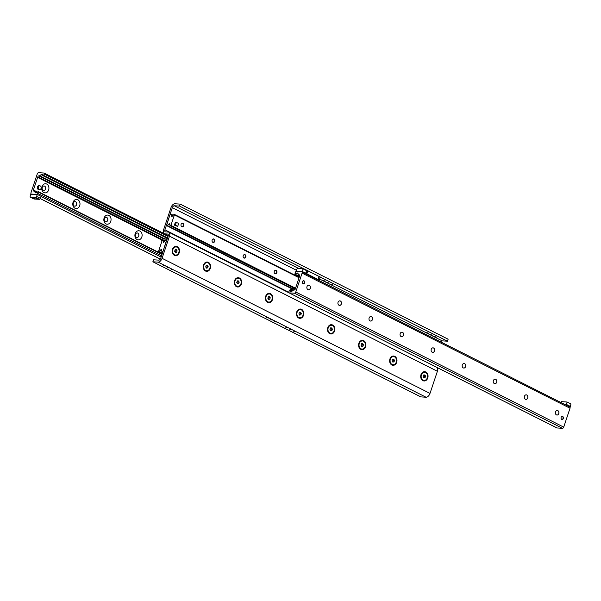 <?xml version="1.0" encoding="UTF-8"?>
<svg xmlns="http://www.w3.org/2000/svg" width="601" height="601" viewBox="0 0 601 601"><rect width="100%" height="100%" fill="white"/><g stroke="black" fill="none" stroke-linecap="round" stroke-linejoin="round"><path stroke-width="0.9" d="M268.835 318.102L266.746 317.621L268.835 318.102M276.603 322.016L274.514 321.543L276.603 322.016M272.418 320.04L270.69 319.649L272.418 320.04M287.864 327.695L285.775 327.214L287.864 327.695M295.632 331.609L293.543 331.136L295.632 331.609M291.447 329.633L289.72 329.243L291.447 329.633M165.545 266.018L163.457 265.544L165.545 266.018M173.313 269.932L171.225 269.458L173.313 269.932M169.129 267.956L167.401 267.565L169.129 267.956M333.134 284.994L331.046 284.513L333.134 284.994M325.366 281.073L323.278 280.599L325.366 281.073M329.108 283.026L327.38 282.628L329.108 283.026M436.424 337.071L434.335 336.598L436.424 337.071M428.656 333.157L426.567 332.684L428.656 333.157M432.397 335.103L430.677 334.712L432.397 335.103M172.472 249.317A4.65 3.674 -86.4 0 1 178.797 248.123A4.65 3.674 -86.4 0 1 176.288 255.62A4.65 3.674 -86.4 0 1 172.472 249.317M203.536 264.981A4.65 3.674 -86.4 0 1 209.862 263.786A4.65 3.674 -86.4 0 1 207.353 271.284A4.65 3.674 -86.4 0 1 203.536 264.981M234.6 280.644A4.65 3.674 -86.4 0 1 240.926 279.45A4.65 3.674 -86.4 0 1 238.417 286.947A4.65 3.674 -86.4 0 1 234.6 280.644M265.665 296.308A4.65 3.674 -86.4 0 1 271.99 295.114A4.65 3.674 -86.4 0 1 269.481 302.611A4.65 3.674 -86.4 0 1 265.665 296.308M296.729 311.972A4.65 3.674 -86.4 0 1 303.054 310.777A4.65 3.674 -86.4 0 1 300.545 318.275A4.65 3.674 -86.4 0 1 296.729 311.972M327.793 327.635A4.65 3.674 -86.4 0 1 334.118 326.441A4.65 3.674 -86.4 0 1 331.609 333.938A4.65 3.674 -86.4 0 1 327.793 327.635M358.857 343.299A4.65 3.674 -86.4 0 1 365.183 342.104A4.65 3.674 -86.4 0 1 362.673 349.602A4.65 3.674 -86.4 0 1 358.857 343.299M389.929 358.962A4.65 3.674 -86.4 0 1 396.247 357.768A4.65 3.674 -86.4 0 1 393.738 365.265A4.65 3.674 -86.4 0 1 389.929 358.962M420.993 374.626A4.65 3.674 -86.4 0 1 427.311 373.431A4.65 3.674 -86.4 0 1 424.802 380.929A4.65 3.674 -86.4 0 1 420.993 374.626M164.058 233.556A4.282 2.494 116.8 0 1 163.6 229.725L171 207.593A4.282 2.494 116.8 0 1 174.959 203.777L180.202 204.107L179.541 206.098L174.29 205.767A2.141 1.247 -63.2 0 0 172.314 207.676L164.907 229.807A2.141 1.247 -63.2 0 0 165.26 231.798A2.141 1.247 -63.2 0 0 165.553 231.873L168.175 232.039A4.282 2.494 116.8 0 1 168.776 232.196L436.709 367.294A4.282 2.494 -63.2 0 1 437.4 371.275L430 393.407A4.282 2.494 -63.2 0 1 426.041 397.223L420.798 396.893L152.864 261.796L153.533 259.805L158.777 260.135A2.141 1.247 -63.2 0 0 160.752 258.227L168.16 236.095A2.141 1.247 -63.2 0 0 167.814 234.105A2.141 1.247 -63.2 0 0 167.514 234.029L164.892 233.864A4.282 2.494 116.8 0 1 164.554 233.804M440.691 341.871A2.141 1.247 116.8 0 1 442.223 340.865L447.467 341.195L448.136 339.204L180.202 204.107M447.467 341.195L320.258 277.046M319.176 276.505L307.862 270.796L306.871 273.771L305.646 273.695M306.863 270.292L179.541 206.098M168.776 232.196A4.282 2.494 116.8 0 1 169.474 236.178L162.067 258.31A4.282 2.494 116.8 0 1 158.116 262.126L152.864 261.796M288.863 292.747A1.067 0.624 116.8 0 1 288.803 291.838L289.757 290.035L290.433 291.162A2.141 1.247 -63.2 0 0 290.771 291.485A2.141 1.247 -63.2 0 0 291.943 291.252L293.431 290.155A1.067 0.624 116.8 0 1 293.866 289.998L294.265 290.02A1.067 0.624 -63.2 0 0 295.256 289.066L299.666 275.889A1.067 0.624 -63.2 0 0 299.486 274.89A1.067 0.624 -63.2 0 0 299.336 274.852L298.945 274.83A1.067 0.624 116.8 0 1 298.795 274.792A1.067 0.624 116.8 0 1 298.629 274.627L297.916 273.387A2.141 1.247 -63.2 0 0 297.585 273.064A2.141 1.247 -63.2 0 0 296.413 273.297L294.888 274.281L295.294 272.441A1.067 0.624 116.8 0 1 296.278 271.487L301.694 271.825A1.337 0.781 116.8 0 1 301.875 271.877A1.337 0.781 116.8 0 1 302.093 273.124L295.775 292.018A1.337 0.781 116.8 0 1 294.535 293.213L289.126 292.875A1.067 0.624 116.8 0 1 289.111 292.875L557.059 427.972L562.468 428.31A1.337 0.781 -63.2 0 0 563.708 427.116L570.026 408.222A1.337 0.781 -63.2 0 0 569.808 406.975A1.337 0.781 -63.2 0 0 569.62 406.922M298.366 274.176L298.119 273.74M561.109 417.379A1.548 1.225 -86.4 0 1 563.453 418.026A1.548 1.225 -86.4 0 1 562.138 419.498A1.548 1.225 -86.4 0 1 561.109 417.379M302.438 281.726A1.548 1.225 -86.4 0 1 304.79 282.365A1.548 1.225 -86.4 0 1 303.467 283.837A1.548 1.225 -86.4 0 1 302.438 281.726M308.749 285.197A2.276 1.795 -86.4 0 1 310.229 288.292A2.276 1.795 -86.4 0 1 308.471 289.735M306.991 286.632A2.276 1.795 -86.4 0 1 308.786 285.197A2.276 1.795 -86.4 0 1 310.432 287.579A2.276 1.795 -86.4 0 1 308.501 289.735A2.276 1.795 -86.4 0 1 306.991 286.632M339.813 300.861A2.276 1.795 -86.4 0 1 341.293 303.956A2.276 1.795 -86.4 0 1 339.535 305.398M338.055 302.295A2.276 1.795 -86.4 0 1 339.85 300.861A2.276 1.795 -86.4 0 1 341.496 303.242A2.276 1.795 -86.4 0 1 339.565 305.398A2.276 1.795 -86.4 0 1 338.055 302.295M370.877 316.524A2.276 1.795 -86.4 0 1 372.357 319.619A2.276 1.795 -86.4 0 1 370.599 321.062M369.119 317.959A2.276 1.795 -86.4 0 1 370.915 316.524A2.276 1.795 -86.4 0 1 372.56 318.906A2.276 1.795 -86.4 0 1 370.629 321.062A2.276 1.795 -86.4 0 1 369.119 317.959M401.941 332.188A2.276 1.795 -86.4 0 1 403.421 335.283A2.276 1.795 -86.4 0 1 401.663 336.725M400.183 333.623A2.276 1.795 -86.4 0 1 401.979 332.188A2.276 1.795 -86.4 0 1 403.624 334.569A2.276 1.795 -86.4 0 1 401.693 336.725A2.276 1.795 -86.4 0 1 400.183 333.623M433.005 347.851A2.276 1.795 -86.4 0 1 434.485 350.946A2.276 1.795 -86.4 0 1 432.728 352.389M431.248 349.286A2.276 1.795 -86.4 0 1 433.043 347.851A2.276 1.795 -86.4 0 1 434.688 350.233A2.276 1.795 -86.4 0 1 432.758 352.389A2.276 1.795 -86.4 0 1 431.248 349.286M464.077 363.515A2.276 1.795 -86.4 0 1 465.55 366.61A2.276 1.795 -86.4 0 1 463.792 368.052M462.312 364.95A2.276 1.795 -86.4 0 1 464.107 363.515A2.276 1.795 -86.4 0 1 465.752 365.896A2.276 1.795 -86.4 0 1 463.822 368.052A2.276 1.795 -86.4 0 1 462.312 364.95M495.141 379.178A2.276 1.795 -86.4 0 1 496.614 382.274A2.276 1.795 -86.4 0 1 494.856 383.716M493.376 380.613A2.276 1.795 -86.4 0 1 495.171 379.178A2.276 1.795 -86.4 0 1 496.817 381.56A2.276 1.795 -86.4 0 1 494.886 383.716A2.276 1.795 -86.4 0 1 493.376 380.613M526.206 394.842A2.276 1.795 -86.4 0 1 527.678 397.937A2.276 1.795 -86.4 0 1 525.92 399.38M524.44 396.277A2.276 1.795 -86.4 0 1 526.236 394.842A2.276 1.795 -86.4 0 1 527.881 397.223A2.276 1.795 -86.4 0 1 525.95 399.38A2.276 1.795 -86.4 0 1 524.44 396.277M557.27 410.506A2.276 1.795 -86.4 0 1 558.742 413.601A2.276 1.795 -86.4 0 1 556.984 415.043M555.512 411.94A2.276 1.795 -86.4 0 1 557.3 410.506A2.276 1.795 -86.4 0 1 558.945 412.887A2.276 1.795 -86.4 0 1 557.014 415.043A2.276 1.795 -86.4 0 1 555.512 411.94M33.408 190.014A1.067 0.624 -63.2 0 0 33.581 191.013A1.067 0.624 -63.2 0 0 33.731 191.05L34.122 191.073A1.067 0.624 116.8 0 1 34.272 191.11A1.067 0.624 116.8 0 1 34.437 191.276L35.151 192.515A2.141 1.247 -63.2 0 0 35.482 192.838A2.141 1.247 -63.2 0 0 36.653 192.605L38.179 191.621L37.78 193.462A1.067 0.624 116.8 0 1 36.789 194.416L31.38 194.078A1.337 0.781 116.8 0 1 31.192 194.025A1.337 0.781 116.8 0 1 30.974 192.778L37.292 173.884A1.337 0.781 116.8 0 1 38.532 172.69L43.941 173.028A1.067 0.624 116.8 0 1 44.091 173.065A1.067 0.624 116.8 0 1 44.264 174.065L43.31 175.868L42.633 174.741A2.141 1.247 -63.2 0 0 42.295 174.418A2.141 1.247 -63.2 0 0 41.123 174.651L39.636 175.747A1.067 0.624 116.8 0 1 39.2 175.905L38.802 175.883A1.067 0.624 -63.2 0 0 37.818 176.837L33.408 190.014L37.427 192.042M36.916 192.478L34.437 191.276M48.636 189.991A4.575 3.606 -86.4 0 1 42.423 191.163A4.575 3.606 -86.4 0 1 44.887 183.801A4.575 3.606 -86.4 0 1 48.636 189.991M45.556 189.06A2.276 1.795 93.6 0 0 44.046 185.964A2.276 1.795 93.6 0 0 42.258 187.399A2.276 1.795 93.6 0 0 43.768 190.502A2.276 1.795 93.6 0 0 45.556 189.06M43.73 190.494A2.276 1.795 93.6 0 0 45.631 188.338A2.276 1.795 93.6 0 0 44.016 185.957M79.7 205.655A4.575 3.606 -86.4 0 1 73.487 206.827A4.575 3.606 -86.4 0 1 75.951 199.464A4.575 3.606 -86.4 0 1 79.7 205.655M76.62 204.723A2.276 1.795 93.6 0 0 75.117 201.628A2.276 1.795 93.6 0 0 73.322 203.063A2.276 1.795 93.6 0 0 74.832 206.166A2.276 1.795 93.6 0 0 76.62 204.723M74.794 206.158A2.276 1.795 93.6 0 0 76.695 204.002A2.276 1.795 93.6 0 0 75.08 201.62M110.764 221.318A4.575 3.606 -86.4 0 1 104.551 222.49A4.575 3.606 -86.4 0 1 107.016 215.128A4.575 3.606 -86.4 0 1 110.764 221.318M107.684 220.387A2.276 1.795 93.6 0 0 106.182 217.292A2.276 1.795 93.6 0 0 104.386 218.726A2.276 1.795 93.6 0 0 105.896 221.829A2.276 1.795 93.6 0 0 107.684 220.387M105.859 221.822A2.276 1.795 93.6 0 0 107.759 219.665A2.276 1.795 93.6 0 0 106.144 217.284M141.828 236.982A4.575 3.606 -86.4 0 1 135.616 238.154A4.575 3.606 -86.4 0 1 138.08 230.792A4.575 3.606 -86.4 0 1 141.828 236.982M138.748 236.05A2.276 1.795 93.6 0 0 137.246 232.955A2.276 1.795 93.6 0 0 135.45 234.39A2.276 1.795 93.6 0 0 136.96 237.493A2.276 1.795 93.6 0 0 138.748 236.05M136.923 237.485A2.276 1.795 93.6 0 0 138.823 235.329A2.276 1.795 93.6 0 0 137.208 232.948M175.965 225.803A1.608 1.27 -86.4 0 1 175.567 225.698L174.403 225.112L175.402 222.122L178.715 223.362L177.716 226.344L175.387 225.172L176.386 222.19M181.818 226.682A1.78 1.405 -86.4 0 1 181.006 224.654A1.78 1.405 -86.4 0 1 182.486 223.256A1.78 1.405 -86.4 0 1 183.771 225.12A1.78 1.405 -86.4 0 1 182.261 226.802A1.78 1.405 -86.4 0 1 181.818 226.682M212.882 242.346A1.78 1.405 -86.4 0 1 212.07 240.317A1.78 1.405 -86.4 0 1 213.55 238.92A1.78 1.405 -86.4 0 1 214.835 240.783A1.78 1.405 -86.4 0 1 213.325 242.466A1.78 1.405 -86.4 0 1 212.882 242.346M243.946 258.009A1.78 1.405 -86.4 0 1 243.135 255.981A1.78 1.405 -86.4 0 1 244.615 254.584A1.78 1.405 -86.4 0 1 245.899 256.447A1.78 1.405 -86.4 0 1 244.389 258.13A1.78 1.405 -86.4 0 1 243.946 258.009M275.01 273.673A1.78 1.405 -86.4 0 1 274.199 271.644A1.78 1.405 -86.4 0 1 275.679 270.247A1.78 1.405 -86.4 0 1 276.963 272.11A1.78 1.405 -86.4 0 1 275.453 273.793A1.78 1.405 -86.4 0 1 275.01 273.673M169.993 214.61L171.135 214.264L171.781 216.533L174.042 214.452L174.418 214.888L170.909 225.383L170.256 225.758L169.617 223.489L167.356 225.578L166.567 225.6L169.993 214.61M163.081 251.263L161.939 251.609L161.301 249.34L159.04 251.428L158.656 250.993L162.165 240.498L162.818 240.122L163.464 242.391L165.726 240.302L166.507 240.272L163.081 251.263M305.578 273.71L306.81 273.786L318.072 279.465L319.071 276.475L307.855 270.826M306.089 274.003L307.231 274.326L305.533 273.718L306.315 273.575L306.901 270.826L303.017 268.865L297.442 268.519L296.451 269.473L295.985 271.562M318.072 279.465L316.366 279.187M316.795 279.397L319.274 279.983L320.273 277.001L319.063 276.498M318.305 279.495L319.304 276.513M319.274 279.983L317.764 279.886M36.789 198.315L35.436 198.007L36.789 198.315M34.437 198.172L32.386 197.706L34.437 198.172M39.508 199.344L40.5 198.39L41.161 196.399L37.277 194.446L30.636 194.281L30.05 197.038L33.934 198.999L39.508 199.344L35.624 197.383L36.616 196.429L40.5 198.39M36.616 196.429L37.277 194.446M30.05 197.038L35.624 197.383M565.691 404.901L566.48 404.758L567.066 402.001L561.492 401.656L560.725 402.392M569.575 406.854L570.364 406.719L570.95 403.962L567.066 402.001M566.48 404.758L570.364 406.719M566.563 404.511L570.447 406.471M295.79 271.457L302.431 271.622L306.315 273.575M302.431 271.622L306.397 273.327M302.513 271.374L303.017 268.865M306.337 273.5L306.871 273.771M307.87 270.788L306.901 270.3L306.75 270.743M306.901 270.3L305.714 270.225M423.75 377.533L424.599 376.038L425.576 376.098L425.102 377.533L423.885 377.766L423.157 376.557L423.637 375.122L424.847 374.896L425.576 376.098M424.118 377.473L425.102 377.533M424.599 376.038L423.863 374.829M421.406 374.836A4.072 3.215 -86.4 0 1 424.622 372.259A4.072 3.215 -86.4 0 1 427.574 376.526A4.072 3.215 -86.4 0 1 424.111 380.395A4.072 3.215 -86.4 0 1 421.406 374.836M392.678 361.87L393.527 360.375L394.511 360.435L394.031 361.87L392.821 362.102L392.092 360.893L392.573 359.458L393.783 359.233L394.511 360.435M393.054 361.81L394.031 361.87M393.527 360.375L392.799 359.165M390.342 359.173A4.072 3.215 -86.4 0 1 393.557 356.596A4.072 3.215 -86.4 0 1 396.51 360.863A4.072 3.215 -86.4 0 1 393.046 364.732A4.072 3.215 -86.4 0 1 390.342 359.173M361.614 346.206L362.463 344.711L363.447 344.771L362.966 346.206L361.757 346.439L361.028 345.229L361.509 343.795L362.719 343.569L363.447 344.771M361.982 346.146L362.966 346.206M362.463 344.711L361.734 343.502M359.278 343.509A4.072 3.215 -86.4 0 1 362.493 340.932A4.072 3.215 -86.4 0 1 365.446 345.199A4.072 3.215 -86.4 0 1 361.982 349.068A4.072 3.215 -86.4 0 1 359.278 343.509M330.55 330.542L331.399 329.048L332.383 329.108L331.902 330.542L330.693 330.775L329.964 329.566L330.445 328.131L331.654 327.906L332.383 329.108M330.918 330.482L331.902 330.542M331.399 329.048L330.67 327.838M328.214 327.845A4.072 3.215 -86.4 0 1 331.429 325.269A4.072 3.215 -86.4 0 1 334.381 329.536A4.072 3.215 -86.4 0 1 330.918 333.405A4.072 3.215 -86.4 0 1 328.214 327.845M299.486 314.879L300.335 313.384L301.319 313.444L300.838 314.879L299.629 315.112L298.9 313.902L299.381 312.467L300.59 312.242L301.319 313.444M299.854 314.819L300.838 314.879M300.335 313.384L299.606 312.182M297.149 312.182A4.072 3.215 -86.4 0 1 300.365 309.605A4.072 3.215 -86.4 0 1 303.317 313.872A4.072 3.215 -86.4 0 1 299.854 317.741A4.072 3.215 -86.4 0 1 297.149 312.182M268.422 299.215L269.271 297.72L270.255 297.78L269.774 299.215L268.564 299.448L267.836 298.239L268.316 296.804L269.526 296.578L270.255 297.78M268.79 299.155L269.774 299.215M269.271 297.72L268.542 296.518M266.085 296.518A4.072 3.215 -86.4 0 1 269.301 293.942A4.072 3.215 -86.4 0 1 272.253 298.209A4.072 3.215 -86.4 0 1 268.79 302.078A4.072 3.215 -86.4 0 1 266.085 296.518M275.318 270.277A1.728 1.367 -86.4 0 1 275.108 273.718M237.357 283.552L238.206 282.057L239.19 282.117L238.71 283.559L237.5 283.785L236.771 282.575L237.252 281.14L238.462 280.915L239.19 282.117M237.726 283.492L238.71 283.559M238.206 282.057L237.478 280.855M235.021 280.855A4.072 3.215 -86.4 0 1 238.236 278.278A4.072 3.215 -86.4 0 1 241.189 282.545A4.072 3.215 -86.4 0 1 237.726 286.414A4.072 3.215 -86.4 0 1 235.021 280.855M244.254 254.614A1.728 1.367 -86.4 0 1 244.044 258.054M206.293 267.888L207.142 266.393L208.126 266.453L207.645 267.896L206.436 268.121L205.707 266.912L206.188 265.477L207.398 265.251L208.126 266.453M206.661 267.828L207.645 267.896M207.142 266.393L206.413 265.191M203.957 265.191A4.072 3.215 -86.4 0 1 207.172 262.614A4.072 3.215 -86.4 0 1 210.125 266.882A4.072 3.215 -86.4 0 1 206.661 270.75A4.072 3.215 -86.4 0 1 203.957 265.191M213.19 238.958A1.728 1.367 -86.4 0 1 212.979 242.391M175.229 252.225L176.078 250.73L177.062 250.79L176.581 252.232L175.372 252.458L174.643 251.248L175.124 249.813L176.333 249.588L177.062 250.79M175.597 252.165L176.581 252.232M176.078 250.73L175.349 249.528M172.893 249.528A4.072 3.215 -86.4 0 1 176.108 246.951A4.072 3.215 -86.4 0 1 179.06 251.226A4.072 3.215 -86.4 0 1 175.597 255.087A4.072 3.215 -86.4 0 1 172.893 249.528M182.126 223.294A1.728 1.367 -86.4 0 1 181.915 226.727M39.613 189.548L38.629 189.488A1.871 1.48 -86.4 0 1 37.382 186.934A1.871 1.48 -86.4 0 1 38.862 185.754L39.846 185.814A1.871 1.48 -86.4 0 1 41.199 187.775A1.871 1.48 -86.4 0 1 39.613 189.548A1.871 1.48 -86.4 0 1 38.366 186.994A1.871 1.48 -86.4 0 1 39.846 185.814M304.369 282.77A1.337 1.052 -86.4 0 1 302.558 283.116A1.337 1.052 -86.4 0 1 303.28 280.96A1.337 1.052 -86.4 0 1 304.369 282.77M563.039 418.424A1.337 1.052 -86.4 0 1 561.221 418.769A1.337 1.052 -86.4 0 1 561.943 416.613A1.337 1.052 -86.4 0 1 563.039 418.424M158.641 251.053L157.92 251.601A1.608 0.932 -63.2 0 0 157.83 251.947M167.161 239.093L163.232 238.732A1.608 0.932 -63.2 0 0 161.744 240.16L161.887 241.099M162.187 240.445L161.661 240.408M158.003 251.346L159.723 252.217M166.672 238.943L166.342 239.942L166.823 240.084M166.342 239.942L162.443 240.1M162.668 252.518L162.18 252.375L161.849 253.367L162.33 253.509M162.18 252.375L158.739 252.157L158.574 251.639M160.467 253.276L161.849 253.367M295.684 287.789L295.016 288.082L295.572 288.119M299.23 277.174L298.674 277.144L299.013 277.842M299.531 276.272A1.608 0.932 -63.2 0 0 299.155 275.438A1.608 0.932 -63.2 0 0 298.93 275.378L295.399 275.431M297.074 276.28L298.674 276.392L298.674 277.144M292.529 290.816L290.779 289.937L290.997 288.593L294.437 288.811L295.016 288.082M290.659 289.584L294.107 289.802A1.608 0.932 -63.2 0 0 295.271 289.021M177.716 226.344L175.567 225.698M174.403 225.112L175.387 225.172M168.055 234.3L167.514 234.029M168.288 235.577L164.892 233.864M442.223 340.865L319.597 279.037M298.922 268.609L174.29 205.767M296.225 270.157L172.314 207.676M288.72 292.236L164.907 229.807M437.4 371.275L169.474 236.178M430 393.407L162.067 258.31M426.041 397.223L158.116 262.126M299.719 275.22L298.945 274.83M570.026 408.222L302.093 273.124M563.708 427.116L295.775 292.018M562.468 428.31L294.535 293.213M292.011 291.2L289.832 290.103M291.237 291.56L290.433 291.162M298.457 274.326L296.413 273.297M297.195 275.273L295.136 274.236M35.947 192.913L35.151 192.515M160.332 259.099L40.305 198.578M168.032 236.471L44.264 174.065M167.559 237.891L43.79 175.484M167.386 238.402L43.407 175.89M43.167 175.68L41.123 174.651M164.727 238.822L39.636 175.747M163.87 238.77L39.2 175.905M163.48 238.747L38.802 175.883M162.082 239.491L37.818 176.837M161.969 239.656L37.75 177.025M161.932 239.731L37.698 177.092M161.827 239.949L37.623 177.325M161.804 240.002L37.63 177.393M162.022 254.448L38.254 192.042M161.549 255.868L37.78 193.462M161.128 257.108L41.101 196.587M171.135 214.264L173.005 215.211L171.112 214.234M172.457 215.729L171.781 215.391M172.292 216.202L171.736 215.924M298.825 277.617L174.418 214.888M295.136 288.014L170.909 225.383M294.813 288.563L170.459 225.856M169.572 224.338L169.016 224.06M169.933 225.187L168.708 224.571M292.522 288.69L167.356 225.578M292.094 288.66L167.131 225.653M291.605 288.63L166.642 225.623M161.256 250.196L160.7 249.911M161.616 251.045L160.392 250.429M160.722 252.277L159.04 251.428M164.689 241.069L162.818 240.122M164.141 241.587L163.464 241.249M163.975 242.06L163.419 241.775M162.894 239.724L165.042 240.806M299.726 275.258L298.795 274.792M569.808 406.975L301.875 271.877M556.909 427.935L436.942 367.444M292.041 291.185L289.757 290.035M296.804 275.25L294.888 274.281M35.497 191.734L34.272 191.11M160.309 259.129L40.275 198.608M168.272 235.682L44.091 173.065M167.379 238.432L43.31 175.868M162.127 254.118L38.179 191.621M173.035 215.188L171.052 214.189M298.689 277.091L174.335 214.392M294.798 288.593L170.338 225.841M291.56 288.63L166.567 225.6M160.257 252.255L158.747 251.488M164.719 241.039L162.736 240.039M424.622 372.259L424.186 372.237M424.111 380.395L423.675 380.373M393.557 356.596L393.122 356.573M393.046 364.732L392.611 364.709M362.493 340.932L362.05 340.91M361.982 349.068L361.547 349.046M331.429 325.269L330.986 325.246M330.918 333.405L330.482 333.382M300.365 309.605L299.922 309.583M299.854 317.741L299.418 317.719M269.301 293.942L268.857 293.919M268.79 302.078L268.354 302.055M238.236 278.278L237.793 278.255M237.726 286.414L237.29 286.392M207.172 262.614L206.729 262.592M206.661 270.75L206.226 270.728M176.108 246.951L175.665 246.928M175.597 255.087L175.161 255.064M299.711 275.724L299.155 275.438"/></g></svg>
